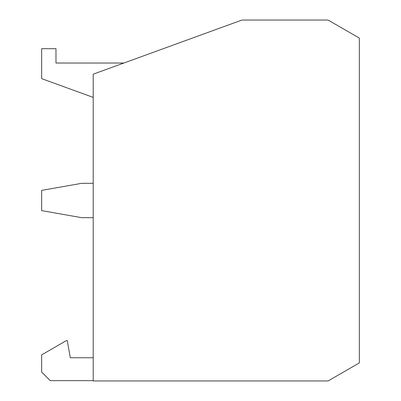 <?xml version="1.0" encoding="UTF-8"?>
<svg xmlns="http://www.w3.org/2000/svg" width="401" height="401" viewBox="0 0 401 401"><rect width="100%" height="100%" fill="white"/><g stroke="black" fill="none" stroke-linecap="round" stroke-linejoin="round"><path stroke-width="0.6" d="M93.217 183.312L81.759 183.312L41.649 190.385L41.649 210.615L81.759 217.688L93.217 217.688M93.217 357.747L70.295 357.747L67.268 340.559L66.461 340.559L41.649 354.88L41.649 372.068L50.245 380.664L93.217 380.664M93.217 97.398L41.649 78.631L41.649 48.696L55.975 48.696L55.975 63.022L123.889 63.022M93.217 380.95L328.093 380.95L359.351 362.905L359.351 38.095L328.093 20.05L241.948 20.05L93.217 74.185L93.217 380.95"/></g></svg>
